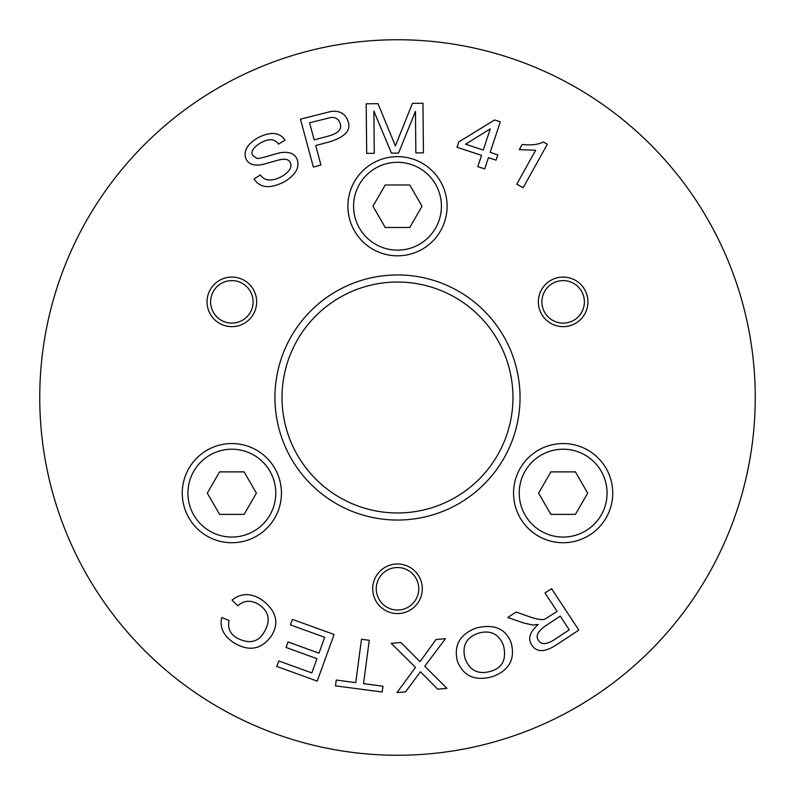 <?xml version="1.0" encoding="UTF-8"?>
<svg xmlns="http://www.w3.org/2000/svg" width="795" height="795" viewBox="0 0 795 795"><rect width="100%" height="100%" fill="white"/><g stroke="black" fill="none" stroke-linecap="round" stroke-linejoin="round"><path stroke-width="1.19" d="M282.026 397.5A115.474 115.474 0 0 1 455.237 297.499A115.474 115.474 0 0 1 455.237 497.501A115.474 115.474 0 0 1 282.026 397.5M541.892 301.861A21.256 21.256 0 0 0 573.771 320.266A21.256 21.256 0 0 0 573.771 283.457A21.256 21.256 0 0 0 541.892 301.861M210.605 301.861A21.256 21.256 0 0 0 242.475 320.266A21.256 21.256 0 0 0 242.475 283.457A21.256 21.256 0 0 0 210.605 301.861M376.244 588.777A21.256 21.256 0 0 0 408.123 607.181A21.256 21.256 0 0 0 408.123 570.363A21.256 21.256 0 0 0 376.244 588.777M374.276 153.316L366.684 153.385L366.197 103.797L378.022 103.688L395.373 145.962L412.416 103.35L422.96 103.241L423.447 152.829L415.855 152.908L415.447 111.409L398.543 153.077L391.438 153.147L373.869 111.091L374.276 153.316M329.001 135.905C338.392 133.232 342.118 129.108 340.18 123.533C338.819 119.389 335.907 117.332 331.435 117.362L309.563 122.788L314.184 139.9L329.001 135.905M320.941 165.012L313.359 167.049L300.45 119.171L330.939 111.469C339.773 110.396 345.457 113.655 347.981 121.237C351.35 129.893 345.487 136.68 330.412 141.589L315.704 145.555L320.941 165.012M284.282 181.836C269.883 189.071 259.816 188.087 254.082 178.895L260.372 174.95C264.576 180.992 271.522 181.618 281.201 176.838C289.459 171.929 292.481 167.139 290.255 162.478C288.923 159.656 285.783 158.692 280.834 159.566C278.558 159.696 262.529 165.121 258.763 165.012C252.591 165.4 248.428 163.551 246.261 159.467C242.882 151.577 246.887 144.273 258.286 137.565C270.856 131.354 279.751 132.218 284.968 140.159L278.528 144.143C274.981 138.867 269.237 138.32 261.307 142.514C253.297 147.274 250.445 151.607 252.76 155.492L256.874 158.314C259.359 159.497 278.24 152.541 282.066 152.491C289.38 151.686 294.249 153.654 296.694 158.404C300.281 166.791 296.147 174.602 284.282 181.836M490.286 128.84L465.582 144.203L483.271 150.056L490.286 128.84M484.721 168.918L477.795 166.632L481.522 155.363L457.006 147.264L458.765 141.947L494.609 119.966L500.284 121.834L490.197 152.342L497.809 154.856L496.05 160.163L488.448 157.648L484.721 168.918M547.348 144.223L523.15 187.719L516.78 184.182L535.631 150.285L519.314 149.599L522.176 144.452C531.378 145.455 538.404 144.62 543.253 141.947L547.348 144.223M39.75 397.5A357.75 357.75 0 0 1 576.375 87.679A357.75 357.75 0 0 1 576.375 707.321A357.75 357.75 0 0 1 39.75 397.5M292.411 619.375L334.099 634.48L317.205 681.106L276.799 666.458L278.797 660.953L311.809 672.918L316.966 658.667L286.051 647.458L288.048 641.953L318.964 653.162L324.708 637.312L290.413 624.88L292.411 619.375M436.038 639.508L445.448 638.703L424.769 666.26L446.939 688.351L437.608 689.146L420.456 671.745L405.559 691.869L396.963 692.604L415.527 667.353L391.18 643.324L400.899 642.499L420.018 661.659L436.038 639.508M476.106 628.04C493.814 623.668 505.471 628.477 511.076 642.489C515.518 658.956 509.376 670.314 492.652 676.585C475.271 681.394 463.535 676.336 457.473 661.41C453.508 645.51 459.719 634.39 476.106 628.04M544.992 593L551.561 588.678L578.849 630.087L556.848 644.576C544.982 652.486 536.605 652.606 531.726 644.924C527.582 638.832 529.768 632.005 538.285 624.443L532.958 625.019L523.895 623.071L507.846 617.476L516.084 612.051L528.327 616.344C537.688 619.683 543.492 620.448 545.728 618.639L557.126 611.405L544.992 593M361.477 639.269L369.268 640.293L363.534 683.65L382.952 686.214L382.176 692.028L335.49 685.856L336.255 680.043L355.743 682.617L361.477 639.269M259.17 604.786C251.538 599.788 244.383 600.116 237.705 605.76L232.051 600.046C241.123 592.941 251.011 592.841 261.724 599.728C276.72 611.007 279.741 623.369 270.777 636.835C260.78 649.813 248.328 651.701 233.412 642.499C223.375 635.583 219.49 627.255 221.755 617.526L229.079 620.497C227.459 627.881 229.994 633.675 236.672 637.898C248.954 644.258 258.057 642.42 263.97 632.393C270.906 620.994 269.306 611.792 259.17 604.786M274.941 397.5A122.559 122.559 0 0 0 458.775 503.633A122.559 122.559 0 0 0 458.775 291.368A122.559 122.559 0 0 0 274.941 397.5M575.54 280.387A24.794 24.794 0 0 1 575.54 323.336A24.794 24.794 0 0 1 538.354 301.861A24.794 24.794 0 0 1 575.54 280.387M409.902 610.242A24.794 24.794 0 0 1 372.706 588.777A24.794 24.794 0 0 1 409.902 567.302A24.794 24.794 0 0 1 409.902 610.242M207.058 301.861A24.794 24.794 0 0 1 244.254 280.387A24.794 24.794 0 0 1 244.254 323.336A24.794 24.794 0 0 1 207.058 301.861M477.964 633.357C466.029 637.709 461.766 646.206 465.184 658.846C469.905 670.702 478.441 674.846 490.793 671.268C502.669 667.79 506.852 659.045 503.364 645.053C498.475 633.615 490.008 629.719 477.964 633.357M546.135 625.436C537.837 631.081 535.293 636.089 538.513 640.452C541.156 644.735 546.165 644.646 553.549 640.194L569.27 629.829L560.236 616.135L546.135 625.436M231.852 542.727A49.588 49.588 0 0 0 274.802 468.344A49.588 49.588 0 0 0 188.912 468.344A49.588 49.588 0 0 0 231.852 542.727M244.125 514.385L219.579 514.385L207.316 493.139L219.579 471.882L244.125 471.882L256.397 493.139L244.125 514.385M397.5 255.821A49.588 49.588 0 0 0 440.45 181.429A49.588 49.588 0 0 0 354.55 181.429A49.588 49.588 0 0 0 397.5 255.821M409.773 227.479L385.227 227.479L372.964 206.223L385.227 184.977L409.773 184.977L422.036 206.223L409.773 227.479M563.148 542.727A49.588 49.588 0 0 0 606.088 468.344A49.588 49.588 0 0 0 520.198 468.344A49.588 49.588 0 0 0 563.148 542.727M575.421 514.385L550.875 514.385L538.603 493.139L550.875 471.882L575.421 471.882L587.684 493.139L575.421 514.385M231.852 537.062A43.924 43.924 0 0 1 193.811 471.177A43.924 43.924 0 0 1 269.893 471.177A43.924 43.924 0 0 1 231.852 537.062M397.5 250.147A43.924 43.924 0 0 1 359.459 184.271A43.924 43.924 0 0 1 435.541 184.271A43.924 43.924 0 0 1 397.5 250.147M563.148 537.062A43.924 43.924 0 0 1 525.107 471.177A43.924 43.924 0 0 1 601.189 471.177A43.924 43.924 0 0 1 563.148 537.062"/></g></svg>
